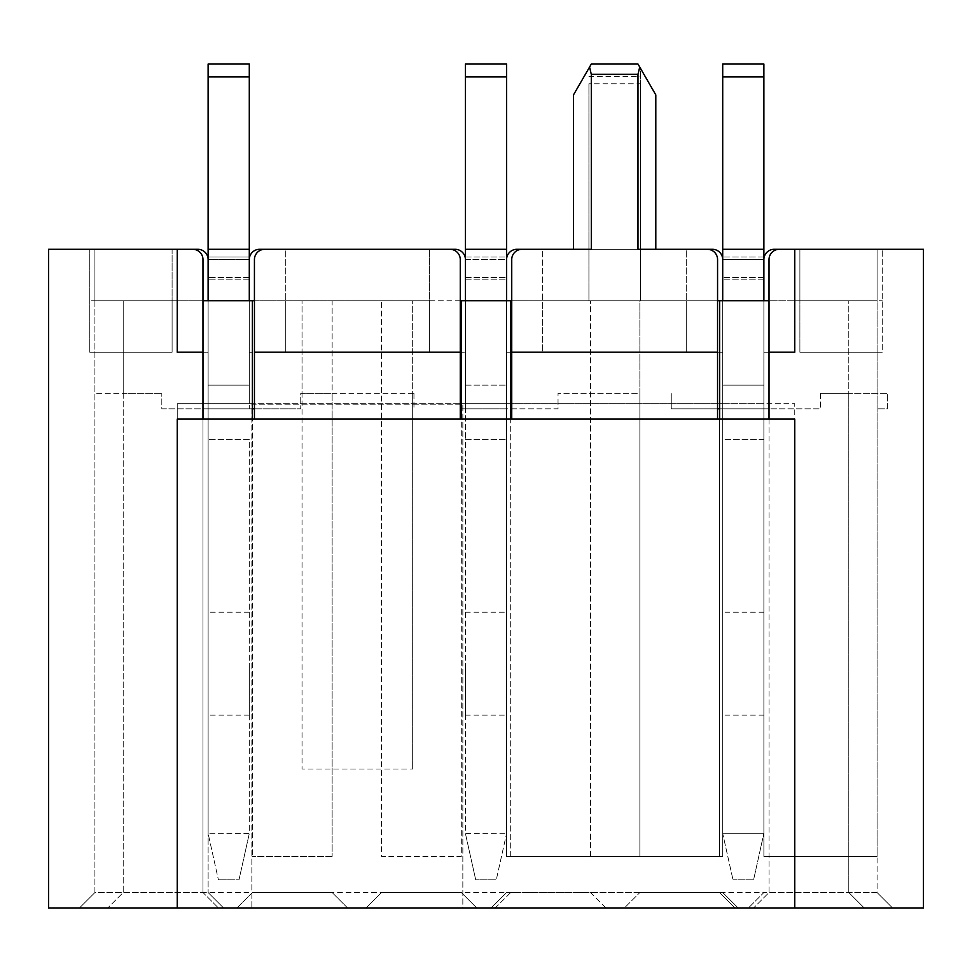 <?xml version="1.0" encoding="UTF-8"?>
<svg xmlns="http://www.w3.org/2000/svg" width="972" height="972" viewBox="0 0 972 972"><rect width="100%" height="100%" fill="white"/><g stroke="black" fill="none" stroke-linecap="round" stroke-linejoin="round"><path stroke-width="0.73" stroke-dasharray="4.86 3.65" d="M254.433 300.749L332.132 300.749L332.132 393.368L413.963 393.368L412.675 393.368L412.675 769.022L412.675 404.182L462.842 404.182L462.842 907.957L794.756 907.957L794.756 403.672L722.706 403.672L722.706 259.585A10.291 10.291 0 0 0 712.415 249.294L516.873 249.294A10.291 10.291 0 0 0 506.582 259.585L506.582 403.672L177.244 403.672L177.244 907.957L177.244 419.102L202.978 419.102L202.978 300.749L94.916 300.749L763.883 300.749L722.706 300.749L763.883 300.749L763.883 249.294L763.883 352.204L794.756 352.204L794.756 249.294L794.756 352.204L794.756 249.294L774.174 249.294A10.291 10.291 0 0 0 763.883 259.585L763.883 856.502L877.084 856.502L877.084 892.527L769.022 892.527L753.592 907.957L769.022 892.527L769.022 408.811L820.477 408.811L763.883 408.811L763.883 856.502L877.084 856.502L877.084 249.294L779.313 249.294A10.291 10.291 0 0 0 769.022 259.585L769.022 892.527M460.266 300.749L332.132 300.749L332.132 856.502L332.132 393.368L300.749 393.368L300.749 408.811L300.749 393.368L302.037 393.368L302.037 300.749L302.037 769.022L412.675 769.022L302.037 769.022L302.037 393.368L412.675 393.368L412.675 300.749L412.675 404.182L251.857 404.182L251.857 907.957L462.842 907.957L462.842 404.182L251.857 404.182L251.857 907.957L177.244 907.957L177.244 403.672L249.294 403.672L249.294 352.204L465.418 352.204L465.418 403.672L763.883 403.672L763.883 300.749L877.084 300.749L799.895 300.749L877.084 300.749L877.084 892.527L892.527 907.957L79.473 907.957L236.937 907.957L252.38 892.527L332.132 892.527L347.575 907.957L366.104 907.957L381.534 892.527L461.299 892.527L476.742 907.957L495.258 907.957L510.701 892.527L590.466 892.527L605.896 907.957L624.425 907.957L639.868 892.527L624.425 907.957L892.527 907.957L877.084 892.527L763.883 892.527L877.084 892.527M591.304 249.294L522.025 249.294A10.291 10.291 0 0 0 511.734 259.585L511.734 419.102L794.756 419.102L794.756 907.957L923.4 907.957L923.4 249.294L794.756 249.294L877.084 249.294L877.084 300.749L877.084 249.294L799.895 249.294L882.236 249.294L799.895 249.294L799.895 300.749L882.236 300.749L799.895 300.749L799.895 249.294L877.084 249.294L877.084 300.749L848.787 300.749L848.787 892.527L848.787 393.368L820.477 393.368L887.375 393.368L887.375 408.811L877.084 408.811L887.375 408.811L887.375 393.368L848.787 393.368L848.787 300.749L769.022 300.749L769.022 408.811L719.62 408.811L719.62 856.502L639.868 856.502L639.868 393.368L558.037 393.368L590.466 393.368L590.466 856.502L510.701 856.502L510.701 408.811L461.299 408.811L461.299 856.502L381.534 856.502L381.534 300.749L381.534 856.502L461.299 856.502L461.299 419.102L460.266 419.102L460.266 259.585A10.291 10.291 0 0 0 449.975 249.294L264.724 249.294A10.291 10.291 0 0 0 254.433 259.585L254.433 419.102L252.38 419.102L252.38 856.502L252.38 408.811L202.978 408.811L202.978 892.527L218.408 907.957L202.978 892.527L94.916 892.527L94.916 249.294L172.105 249.294L89.764 249.294L172.105 249.294L172.105 300.749L89.764 300.749L172.105 300.749L172.105 249.294L94.916 249.294L177.244 249.294L177.244 352.204L177.244 249.294L177.244 352.204L208.117 352.204L208.117 259.585A10.291 10.291 0 0 0 197.826 249.294L48.6 249.294L48.6 907.957L177.244 907.957M719.62 892.527L735.063 907.957L719.62 892.527L639.868 892.527L719.62 892.527M332.132 856.502L252.38 856.502L332.132 856.502M511.734 300.749L590.466 300.749L590.466 393.368L639.868 393.368L639.868 300.749L588.923 300.749L588.923 83.738L640.378 83.738L640.378 68.174L637.984 64.043L591.304 64.043L573.48 94.916M202.978 892.527L202.978 259.585A10.291 10.291 0 0 0 192.687 249.294L94.916 249.294L94.916 393.368L123.213 393.368L123.213 892.527L107.783 907.957L123.213 892.527L123.213 300.749L123.213 393.368L161.814 393.368L94.916 393.368L94.916 892.527L763.883 892.527L748.44 907.957L763.883 892.527M429.393 249.294L429.393 352.204L429.393 300.749L429.393 352.204L285.306 352.204L429.393 352.204L285.306 352.204L429.393 352.204L429.393 300.749L285.306 300.749L429.393 300.749L285.306 300.749L429.393 300.749L429.393 249.294L285.306 249.294L429.393 249.294L285.306 249.294L285.306 300.749L285.306 249.294L429.393 249.294L429.393 300.749L429.393 249.294L285.306 249.294L285.306 300.749L285.306 249.294M542.607 300.749L686.694 300.749L542.607 300.749L686.694 300.749L542.607 300.749L542.607 249.294L686.694 249.294L542.607 249.294L686.694 249.294L686.694 300.749L686.694 249.294L542.607 249.294L542.607 352.204L542.607 300.749L542.607 352.204L686.694 352.204L542.607 352.204L686.694 352.204L686.694 249.294L686.694 352.204L542.607 352.204L542.607 300.749M719.62 419.102L719.62 856.502L639.868 856.502L639.868 300.749L717.567 300.749M763.883 300.749L722.706 300.749L722.706 279.134L722.706 300.749L763.883 300.749L722.706 300.749L763.883 300.749L722.706 300.749L722.706 279.134L722.706 385.155L763.883 385.155L722.706 385.155L722.706 439.696L722.706 385.155L763.883 385.155L722.706 385.155L722.706 249.294L722.706 403.672L722.706 300.749L763.883 300.749L763.883 439.696L763.883 300.749L763.883 408.811L722.706 408.811L763.883 408.811L722.706 408.811L722.706 856.502L506.582 856.502L722.706 856.502L722.706 403.672L506.582 403.672L506.582 352.204L722.706 352.204L506.582 352.204L506.582 249.294L506.582 259.585L465.418 259.585A10.291 10.291 0 0 0 455.127 249.294L259.585 249.294A10.291 10.291 0 0 0 249.294 259.585L249.294 352.204L465.418 352.204L465.418 257.009L506.582 257.009L465.418 257.009L465.418 277.591L465.418 249.294L506.582 249.294L506.582 76.897L506.582 856.502L506.582 300.749L506.582 408.811L460.266 408.811M413.963 393.368L413.963 408.811L413.963 393.368M254.433 408.811L300.749 408.811L208.117 408.811L208.117 892.527L208.117 352.204L177.244 352.204L202.978 352.204M794.756 907.957L794.756 403.672L763.883 403.672L763.883 352.204L794.756 352.204L769.022 352.204M655.808 94.916L640.378 68.174L640.378 300.749L640.378 83.738M717.567 419.102L717.567 259.585A10.291 10.291 0 0 0 707.276 249.294L637.984 249.294M511.734 419.102L510.701 419.102L510.701 856.502L590.466 856.502L590.466 300.749L588.923 300.749L588.923 83.738M202.978 300.749L202.978 408.811L161.814 408.811L161.814 393.368L161.814 408.811L249.294 408.811L208.117 408.811L208.117 64.043L208.117 277.591L208.117 64.043L249.294 64.043L208.117 64.043L249.294 64.043L249.294 76.897L208.117 76.897L249.294 76.897L249.294 64.043L249.294 249.294L208.117 249.294L249.294 249.294L249.294 76.897L208.117 76.897M252.38 300.749L252.38 408.811M461.299 300.749L461.299 408.811M510.701 300.749L510.701 408.811M719.62 300.749L719.62 408.811M769.022 419.102L769.022 300.749M236.937 907.957L347.575 907.957L332.132 892.527L252.38 892.527L236.937 907.957M366.104 907.957L476.742 907.957L461.299 892.527L381.534 892.527L366.104 907.957M495.258 907.957L605.896 907.957L590.466 892.527L510.701 892.527L495.258 907.957M94.916 300.749L94.916 249.294L94.916 300.749M820.477 393.368L820.477 408.811L820.477 393.368M722.706 300.749L722.706 408.811L722.706 300.749L722.706 408.811L671.251 408.811L671.251 393.368L671.251 408.811L717.567 408.811M511.734 408.811L558.037 408.811L558.037 393.368L558.037 408.811L465.418 408.811L506.582 408.811L506.582 279.134L506.582 833.514L496.291 879.818L506.582 833.514L506.582 300.749L465.418 300.749L465.418 408.811L465.418 259.585L506.582 259.585M254.433 419.102L460.266 419.102M285.306 352.204L285.306 300.749L285.306 352.204M882.236 352.204L799.895 352.204L882.236 352.204L799.895 352.204L882.236 352.204L882.236 249.294L882.236 352.204M799.895 352.204L799.895 249.294L799.895 352.204M717.567 352.204L511.734 352.204M461.299 419.102L510.701 419.102M460.266 352.204L254.433 352.204M202.978 419.102L252.38 419.102M89.764 352.204L172.105 352.204L89.764 352.204L89.764 249.294L89.764 352.204L172.105 352.204L172.105 249.294L172.105 352.204L89.764 352.204L89.764 300.749L89.764 352.204M465.418 76.897L506.582 76.897L465.418 76.897L506.582 76.897L506.582 64.043L465.418 64.043L506.582 64.043L506.582 76.897L506.582 64.043L465.418 64.043L465.418 439.696L465.418 300.749L465.418 403.672L249.294 403.672L249.294 300.749L249.294 408.811L249.294 279.134L249.294 300.749L208.117 300.749L208.117 279.134L208.117 833.514L218.408 879.818L208.117 833.514L208.117 259.585L249.294 259.585L249.294 300.749L208.117 300.749L249.294 300.749L249.294 249.294L208.117 249.294L249.294 249.294L249.294 277.591L249.294 257.009L208.117 257.009L249.294 257.009L249.294 277.591L249.294 249.294L208.117 249.294L249.294 249.294L249.294 76.897M686.694 352.204L686.694 300.749L686.694 352.204M573.48 249.294L655.808 249.294M172.105 352.204L172.105 300.749L172.105 352.204M864.217 907.957L848.787 892.527L864.217 907.957M79.473 907.957L94.916 892.527L79.473 907.957M722.706 892.527L738.149 907.957L722.706 892.527L506.582 892.527L491.152 907.957L506.582 892.527M223.56 907.957L208.117 892.527L223.56 907.957M249.294 439.696L208.117 439.696L249.294 439.696L249.294 833.259L208.117 833.259L249.294 833.514L239.003 879.818L218.408 879.818L239.003 879.818L249.294 833.514L249.294 439.696M249.294 385.155L208.117 385.155L249.294 385.155L208.117 385.155L249.294 385.155L249.294 300.749L208.117 300.749L249.294 300.749L249.294 279.134L249.294 385.155M249.294 249.294L208.117 249.294M249.294 663.694L249.294 715.149L249.294 663.694M208.117 663.694L208.117 715.149L208.117 663.694M763.883 439.696L722.706 439.696L722.706 833.514L732.997 879.818L722.706 833.514L722.706 439.696L763.883 439.696L763.883 833.259L722.706 833.259L763.883 833.259L753.592 879.818L732.997 879.818L753.592 879.818L763.883 833.514L763.883 439.696M763.883 259.585L722.706 259.585L763.883 259.585L722.706 259.585L722.706 277.591L722.706 257.009L722.706 277.591L722.706 259.585L763.883 259.585L763.883 277.591L763.883 249.294L722.706 249.294L722.706 64.043L722.706 249.294L722.706 64.043L763.883 64.043L722.706 64.043L763.883 64.043L763.883 76.897L722.706 76.897L763.883 76.897L763.883 64.043L763.883 249.294L722.706 249.294L763.883 249.294L763.883 76.897L722.706 76.897M763.883 76.897L763.883 249.294L722.706 249.294L763.883 249.294L722.706 249.294L722.706 259.585M763.883 257.009L722.706 257.009L763.883 257.009M763.883 249.294L722.706 249.294M763.883 663.694L763.883 715.149L763.883 663.694M722.706 663.694L722.706 715.149L722.706 663.694M465.418 439.696L506.582 439.696L465.418 439.696L465.418 833.259L506.582 833.259L465.418 833.514L475.709 879.818L496.291 879.818L475.709 879.818L465.418 833.514L465.418 439.696M465.418 385.155L506.582 385.155L465.418 385.155M465.418 300.749L506.582 300.749L465.418 300.749L506.582 300.749L465.418 300.749L465.418 279.134L465.418 300.749L506.582 300.749M506.582 76.897L506.582 249.294L465.418 249.294L506.582 249.294L465.418 249.294L506.582 249.294L465.418 249.294L465.418 259.585M465.418 249.294L506.582 249.294M465.418 663.694L465.418 715.149L465.418 663.694M506.582 663.694L506.582 715.149L506.582 663.694M588.923 76.46L640.378 76.46M249.294 259.585L208.117 259.585M249.294 300.749L208.117 300.749M249.294 279.134L208.117 279.134L249.294 279.134M249.294 277.591L208.117 277.591L249.294 277.591M249.294 612.239L208.117 612.239M249.294 715.149L208.117 715.149M763.883 279.134L722.706 279.134L763.883 279.134M763.883 277.591L722.706 277.591L763.883 277.591M763.883 612.239L722.706 612.239M763.883 715.149L722.706 715.149M465.418 279.134L506.582 279.134L465.418 279.134M465.418 277.591L506.582 277.591L465.418 277.591M465.418 715.149L506.582 715.149M465.418 612.239L506.582 612.239"/><path stroke-width="1.46" d="M254.433 300.749L202.978 300.749M460.266 300.749L511.734 300.749M717.567 300.749L769.022 300.749M717.567 352.204L511.734 352.204L511.734 259.585A10.291 10.291 0 0 1 522.025 249.294L591.304 249.294L591.304 74.334L589.567 67.056L591.304 64.043L637.984 64.043L639.734 67.056L637.984 74.334L637.984 249.294L707.276 249.294A10.291 10.291 0 0 1 717.567 259.585L717.567 419.102L769.022 419.102L769.022 259.585A10.291 10.291 0 0 1 779.313 249.294L794.756 249.294L794.756 352.204L769.022 352.204M722.706 259.585A10.291 10.291 0 0 0 712.415 249.294L655.808 249.294L655.808 94.916L639.734 67.056M506.582 259.585A10.291 10.291 0 0 1 516.873 249.294L573.48 249.294L573.48 94.916L589.567 67.056M252.38 300.749L252.38 419.102M461.299 419.102L461.299 300.749M510.701 300.749L510.701 419.102M719.62 419.102L719.62 300.749M763.883 259.585A10.291 10.291 0 0 1 774.174 249.294L923.4 249.294L923.4 907.957L48.6 907.957L48.6 249.294L192.687 249.294A10.291 10.291 0 0 1 202.978 259.585L202.978 419.102L254.433 419.102L254.433 259.585A10.291 10.291 0 0 1 264.724 249.294L449.975 249.294A10.291 10.291 0 0 1 460.266 259.585L460.266 419.102L511.734 419.102L511.734 352.204M769.022 419.102L794.756 419.102L794.756 907.957M177.244 907.957L177.244 419.102L202.978 419.102M202.978 352.204L177.244 352.204L177.244 249.294L197.826 249.294A10.291 10.291 0 0 1 208.117 259.585M717.567 408.811L719.62 408.811M510.701 408.811L511.734 408.811M460.266 408.811L461.299 408.811M252.38 408.811L254.433 408.811M511.734 419.102L717.567 419.102M460.266 352.204L254.433 352.204M254.433 419.102L460.266 419.102M249.294 259.585A10.291 10.291 0 0 1 259.585 249.294L285.306 249.294M429.393 249.294L455.127 249.294A10.291 10.291 0 0 1 465.418 259.585M208.117 76.897L249.294 76.897L249.294 64.043L208.117 64.043L208.117 300.749M249.294 76.897L249.294 249.294L208.117 249.294M249.294 249.294L249.294 300.749M722.706 76.897L763.883 76.897L763.883 64.043L722.706 64.043L722.706 300.749M763.883 76.897L763.883 249.294L722.706 249.294M763.883 249.294L763.883 300.749M506.582 300.749L506.582 64.043L465.418 64.043L465.418 76.897L506.582 76.897M465.418 300.749L465.418 249.294L506.582 249.294M465.418 249.294L465.418 76.897M591.304 74.334L637.984 74.334"/></g></svg>
